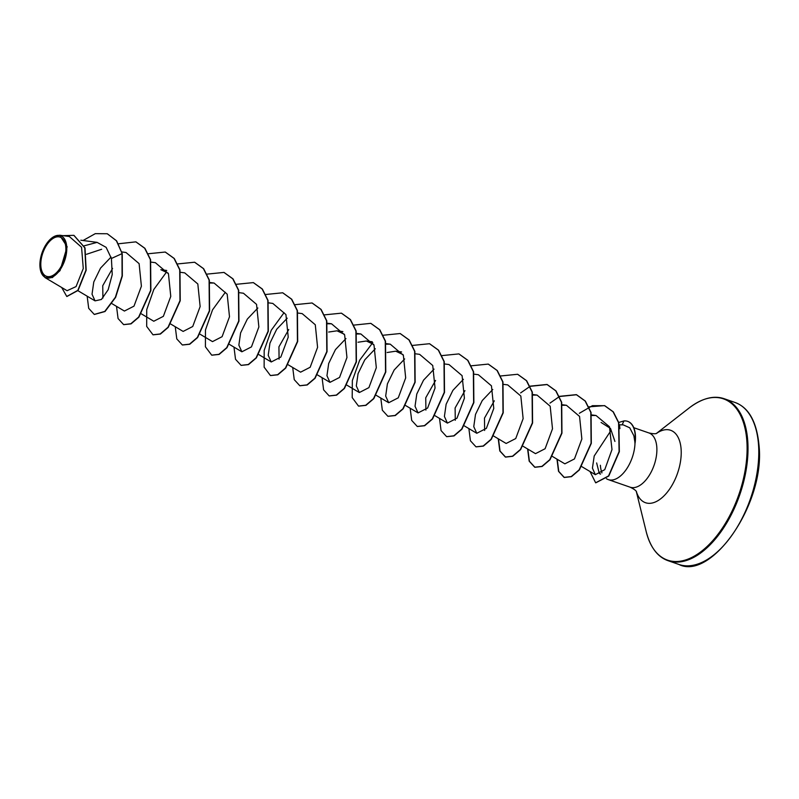 <?xml version="1.0" encoding="UTF-8"?>
<svg xmlns="http://www.w3.org/2000/svg" width="799" height="799" viewBox="0 0 799 799"><rect width="100%" height="100%" fill="white"/><g stroke="black" fill="none" stroke-linecap="round" stroke-linejoin="round"><path stroke-width="1.2" d="M65.828 247.48A20.744 11.156 109.1 0 1 54.512 274.387A20.744 11.156 109.1 0 1 40.849 265.967A20.744 11.156 109.1 0 1 52.165 239.061A20.744 11.156 109.1 0 1 65.828 247.48M66.726 246.821A22.232 11.955 109.1 0 1 56.01 274.506A22.232 11.955 109.1 0 1 40.519 270.402A22.232 11.955 109.1 0 1 39.96 266.636A22.232 11.955 109.1 0 1 51.745 238.052A22.232 11.955 109.1 0 1 66.726 246.821M51.745 238.052L59.665 235.226L67.156 246.771L60.035 270.631L52.315 277.583L45.004 277.583L40.519 270.402M606.421 478.701A28.704 15.441 -70.9 0 0 608.249 479.6A28.704 15.441 -70.9 0 0 625.727 470.221A28.704 15.441 -70.9 0 0 635.005 442.816L633.867 435.735L629.742 427.805L623.27 424.878L619.375 424.788M634.855 442.986A27.625 14.861 -70.9 0 0 635.175 435.135A27.625 14.861 -70.9 0 0 627.605 421.343A27.625 14.861 -70.9 0 0 623.929 420.943L622.121 424.848M600.578 473.977L599.27 473.348L596.643 462.951M600.379 465.268A28.704 15.441 -70.9 0 0 601.977 472.868M619.565 425.577L619.914 428.624M635.005 442.816L635.125 442.856A27.625 14.861 -70.9 0 0 627.844 421.433A27.625 14.861 -70.9 0 0 627.724 421.393M86.522 254.292L101.653 249.268M102.911 298.047L102.741 285.712L112.569 268.394M166.711 270.471L160.829 269.692L168.16 273.148M279.091 359.17L278.921 346.846L288.749 329.518M328.659 332.044L337.018 330.816L344.349 334.262M358.022 342.232L366.381 341.003L373.702 344.449M387.155 352.509L395.745 351.19L403.066 354.626M425.907 410.097L425.747 397.762L435.575 380.444M455.28 420.284L455.11 407.949L464.938 390.631M484.643 430.471L484.474 418.137L494.301 400.818M601.088 422.461L610.506 428.444L614.92 441.428M610.885 430.671L594.206 455.999L592.429 468.134L595.345 474.676L604.763 469.652L611.994 449.547L609.457 426.746L596.034 415.5L591.819 415.5M552.229 456.329L564.873 463.839L574.451 458.936L581.862 439.001L579.555 416.419L566.451 405.283L562.446 405.273M523.075 446.271L535.51 453.652L545.098 448.738L552.499 428.813L550.181 406.222L537.088 395.096L533.083 395.086M493.712 436.084L506.147 443.465L515.735 438.551L523.135 418.636L520.828 396.044L507.725 384.908L503.6 384.369M492.763 389.493L482.256 400.549L475.505 414.401L473.767 426.636L476.783 433.278L486.371 428.364L493.772 408.439L491.455 385.837L478.351 374.721L474.236 374.182M463.4 379.305L452.883 390.381L446.142 404.224L444.404 416.449L447.42 423.1L456.998 418.187L464.409 398.242L462.092 375.66L448.988 364.544L444.873 363.994M434.037 369.118L423.52 380.194L416.778 394.037L415.041 406.252L418.057 412.913L427.635 408.009L435.046 388.064L432.738 365.493L419.625 354.357L415.27 353.777M404.674 358.941L394.167 369.997L387.405 383.87L385.677 396.074L388.694 402.726L398.272 397.812L405.682 377.887L403.375 355.305L390.262 344.169L386.047 344.179M375.31 348.754L364.803 359.8L358.052 373.662L356.314 385.897L359.33 392.539L368.918 387.615L376.319 367.7L374.002 345.108L360.898 333.982L356.903 333.972M345.947 338.566L335.44 349.622L328.689 363.475L326.951 375.71L329.967 382.351L339.555 377.438L346.956 357.503L344.639 334.911L331.535 323.795L327.54 323.785M300.604 372.164L310.172 367.26L317.583 347.325L315.285 324.754L302.172 313.617L298.057 313.058M287.221 318.192L276.704 329.258L269.962 343.111L268.214 355.325L271.231 361.977L280.809 357.073L288.229 337.138L285.922 314.556L272.809 303.42L268.454 302.841M257.857 308.005L247.34 319.071L240.589 332.933L238.861 345.148L241.867 351.79L251.455 346.886L258.866 326.951L256.549 304.369L243.445 293.233L239.32 292.694M200.08 334.222L212.504 341.612L222.092 336.689L229.493 316.764L227.186 294.172L214.082 283.046L210.077 283.036M170.716 324.034L183.141 331.425L192.729 326.501L200.14 306.566L197.822 283.985L184.719 272.868L180.364 272.289M141.353 313.857L153.778 321.238L163.356 316.334L170.766 296.389L168.459 273.807L155.356 262.681L151.231 262.132M111.98 303.67L124.414 311.051L133.992 306.147L141.403 286.212L139.106 263.63L125.992 252.494L121.798 251.935M111.061 257.058L100.534 268.114L93.783 281.967L92.035 294.212L95.051 300.863L101.413 299.465L108.165 289.737L112.23 274.536L111.411 258.477L106.127 247.35L97.118 242.377L84.205 245.812M45.004 277.583L67.096 290.706L76.075 286.571L83.276 268.514L81.558 247.251L69.333 236.504L59.665 235.216M107.416 233.827L116.374 240.749L122.247 253.742L116.624 240.839L107.296 233.787M66.896 296.499L78.072 290.437L86.172 270.232L85.004 247.89L73.967 235.375M107.166 233.747L95.281 233.658L83.046 240.509M61.703 287.51L66.766 296.459L77.833 290.357L85.932 270.152L84.764 247.8L73.848 235.335L63.021 235.665M87.161 296.179L88.699 308.344L94.252 314.416L104.769 311.43L115.396 297.248L122.077 275.915L122.007 253.653L111.411 258.477M122.247 253.742L122.327 276.005L115.635 297.338L105.019 311.52L94.372 314.456M135.99 241.897L144.919 248.309L150.602 259.715L150.871 290.556L138.896 317.163L131.046 323.865L123.735 324.644M165.353 252.085L174.282 258.496L179.965 269.892L180.234 300.744L168.259 327.35L160.409 334.052L153.098 334.831M194.716 262.272L203.645 268.684L209.328 280.079L209.598 310.931L197.623 337.538L189.772 344.239L182.462 345.008M224.08 272.459L233.008 278.861L238.691 290.267L238.961 321.118L226.986 347.725L219.136 354.426L211.825 355.195M253.443 282.646L262.372 289.048L268.055 300.454L268.324 331.305L256.349 357.902L248.499 364.614L241.188 365.383M282.806 292.834L291.735 299.235L297.428 310.641L297.687 341.493L285.722 368.089L277.862 374.791L270.551 375.57M312.169 303.021L321.098 309.423L326.791 320.828L327.051 351.67L315.086 378.277L307.225 384.978L299.915 385.757M341.533 313.208L350.461 319.61L356.154 331.016L356.414 361.857L344.449 388.464L336.589 395.165L329.288 395.944M370.896 323.385L379.825 329.797L385.517 341.193L385.777 372.044L373.812 398.651L365.952 405.353L358.651 406.132M400.269 333.573L409.188 339.984L414.881 351.38L415.14 382.232L403.175 408.838L395.315 415.54L388.014 416.319M429.632 343.76L438.551 350.172L444.244 361.567L444.504 392.419L432.539 419.026L424.678 425.727L417.378 426.506M458.996 353.947L467.914 360.359L473.607 371.755L473.867 402.606L461.902 429.213L454.042 435.914L446.741 436.683M488.359 364.134L497.278 370.546L502.971 381.942L503.23 412.793L491.265 439.39L483.405 446.102L476.104 446.871M517.722 374.322L526.641 380.724L532.334 392.129L532.593 422.981L520.628 449.577L512.768 456.279L505.587 457.108L500.044 451.055L498.486 438.921M520.628 392.918L529.977 386.406M530.136 386.326L547.205 384.549L556.004 390.911L561.697 402.316L561.957 433.158L549.992 459.765L542.131 466.466L534.95 467.285L529.407 461.243L527.859 449.108M549.992 403.105L559.34 396.594M559.51 396.514L576.568 394.736L585.367 401.098L591.06 412.504L591.32 443.345L579.355 469.952L571.495 476.653L564.314 477.472L558.771 471.43L557.223 459.295M579.345 413.283L592.409 405.682L604.743 405.692L613.312 411.855L618.826 422.761L619.345 451.675L608.798 476.024L595.774 482.836M118.522 243.775L135.87 241.857L144.669 248.219L150.362 259.625L150.621 290.476L138.656 317.073L130.796 323.775L123.615 324.604L118.062 318.531L116.524 306.357M148.334 253.742L165.233 252.045L174.032 258.407L179.725 269.812L179.985 300.664L168.02 327.26L160.16 333.962L152.979 334.781L146.686 326.421L146.726 309.662L153.798 289.498L166.611 271.92M177.698 263.93L194.596 262.232L203.395 268.594L209.088 280L209.348 310.841L197.383 337.448L189.523 344.149L182.342 344.968L176.789 338.906L175.251 326.731M207.061 274.117L223.96 272.419L232.759 278.781L238.452 290.187L238.711 321.028L226.746 347.635L218.886 354.337L211.705 355.156L205.413 346.796L205.453 330.027L212.524 309.872L225.338 292.294M236.424 284.294L253.323 282.606L262.122 288.968L267.815 300.364L268.074 331.215L256.109 357.822L248.249 364.524L241.068 365.343L235.515 359.27L233.977 347.106M265.787 294.481L282.686 292.784L291.485 299.156L297.178 310.551L297.438 341.403L285.473 368.009L277.613 374.711L270.432 375.53L264.139 367.17L264.179 350.401L271.251 330.247L284.064 312.669M295.151 304.669L312.049 302.971L320.848 309.333L326.541 320.739L326.801 351.59L314.836 378.197L306.976 384.898L299.795 385.717L294.242 379.645L292.704 367.48M324.514 314.856L341.413 313.158L350.212 319.52L355.905 330.926L356.174 361.777L344.199 388.384L336.339 395.086L329.158 395.904L323.605 389.832L322.067 377.667M353.717 325.123L370.776 323.345L379.575 329.707L385.268 341.113L385.537 371.964L373.562 398.571L365.702 405.273L358.521 406.092L352.199 397.592L352.349 380.554L359.67 360.189L372.773 342.631M383.24 335.23L400.139 333.533L408.948 339.895L414.631 351.3L414.901 382.152L402.926 408.748L395.066 415.45L387.885 416.279L382.331 410.207L380.793 398.032M412.604 345.418L429.502 343.72L438.311 350.082L443.994 361.488L444.264 392.329L432.289 418.936L424.439 425.637L417.258 426.456L411.695 420.394L410.157 408.219M441.967 355.605L458.876 353.907L467.675 360.269L473.358 371.675L473.627 402.516L461.652 429.123L453.802 435.825L446.621 436.644L441.058 430.581L439.52 418.406M471.33 365.792L488.239 364.094L497.038 370.456L502.721 381.862L502.99 412.703L491.025 439.31L483.165 446.012L475.984 446.831L470.421 440.768L468.883 428.594M500.693 375.969L517.602 374.282L526.401 380.644L532.084 392.049L532.354 422.891L520.389 449.497L512.529 456.199L505.348 457.018L499.794 450.956L498.246 438.781M530.057 386.157L546.965 384.469L555.764 390.831L561.457 402.237L561.717 433.078L549.752 459.685L541.892 466.386L534.711 467.205L529.158 461.133L527.61 448.968M559.43 396.344L576.329 394.646L585.128 401.018L590.821 412.414L591.08 443.265L579.115 469.872L571.255 476.574L564.074 477.393L558.521 471.32L556.973 459.155M588.743 406.861L604.503 405.612L613.073 411.775L618.586 422.671L619.095 451.585L608.548 475.944L595.654 482.796L590.012 471.52M618.536 422.511L623.929 420.943M758.561 445.273A85.713 46.102 109.1 0 1 733.872 532.434A85.713 46.102 109.1 0 1 678.87 564.444C711.14 580.883 765.322 503.939 759.05 445.742C756.843 421.962 748.853 407.54 735.05 402.486A85.713 46.102 109.1 0 1 758.561 445.273M656.448 433.408L689.377 407.8C702.221 398.172 713.857 395.155 724.284 398.751A85.713 46.102 109.1 0 1 747.794 441.537A85.713 46.102 109.1 0 1 723.095 528.698A85.713 46.102 109.1 0 1 668.104 560.708L678.87 564.444M689.377 407.8A85.353 45.903 109.1 0 1 746.885 441.457A85.353 45.903 109.1 0 1 705.747 547.724A85.353 45.903 109.1 0 1 646.291 531.984C650.426 547.495 657.697 557.073 668.104 560.708M656.548 433.378A38.332 20.614 109.1 0 1 681.128 449.418A38.332 20.614 109.1 0 1 663.27 496.579A38.332 20.614 109.1 0 1 636.364 491.575M633.797 427.705L648.948 432.958A28.704 15.441 109.1 0 1 656.818 447.29A28.704 15.441 109.1 0 1 648.548 476.474A28.704 15.441 109.1 0 1 630.131 487.19C634.046 489.098 636.184 490.646 636.533 491.844M636.304 491.485L646.291 531.984M648.948 432.958C653.202 433.887 655.839 433.987 656.858 433.268M599.27 473.348L600.329 474.147M608.249 479.6L630.131 487.19M80.839 240.209L97.118 242.377M77.893 290.676L95.051 300.863M209.957 282.506L214.082 283.056M229.443 344.409L241.867 351.79M258.806 354.596L271.231 361.977M288.169 364.783L300.594 372.164M327.42 323.245L331.535 323.795M317.533 374.971L329.967 382.351M337.018 330.816L342.891 331.595M356.783 333.433L360.898 333.982M346.896 385.158L359.33 392.539M366.381 341.003L372.254 341.782M386.147 343.62L390.262 344.169M376.259 395.345L388.694 402.726M395.745 351.18L401.617 351.959M405.622 405.532L418.057 412.913M434.986 415.71L447.42 423.1M464.349 425.897L476.783 433.288M532.963 394.556L537.088 395.096M562.326 404.733L566.451 405.283M591.689 414.921L596.034 415.5M581.592 466.516L595.335 474.686M724.284 398.751L735.05 402.486"/></g></svg>
